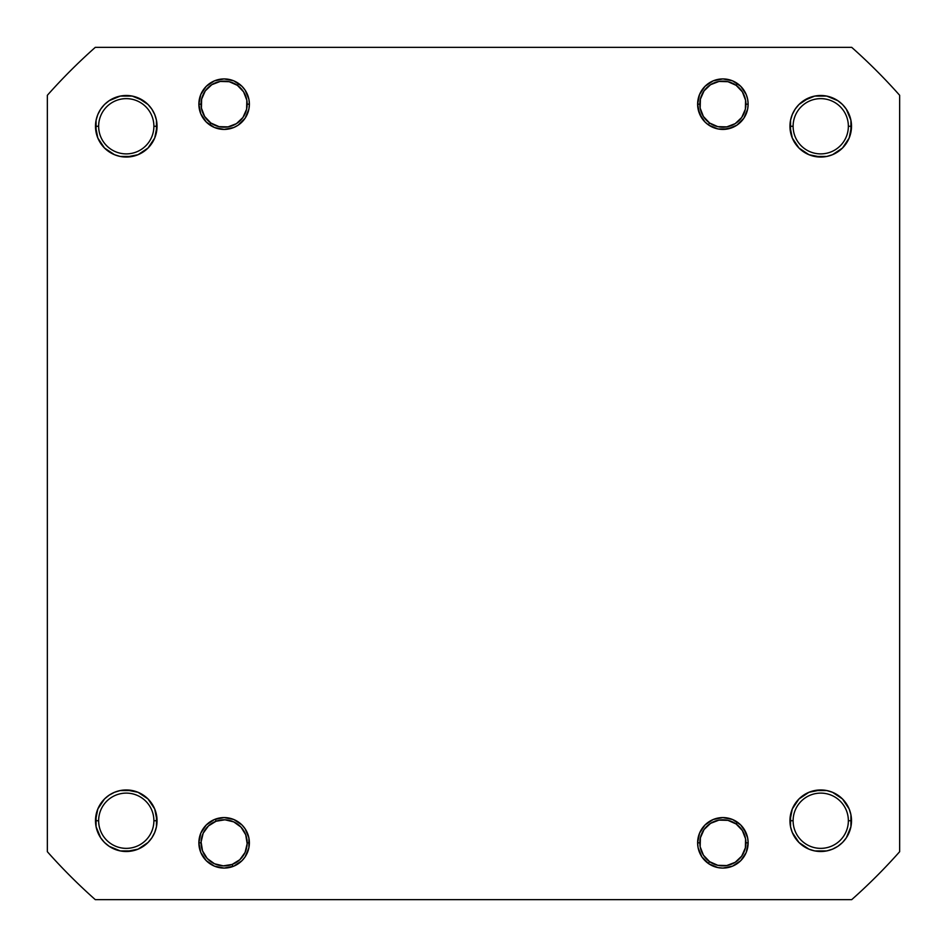 <?xml version="1.0" encoding="UTF-8"?>
<svg xmlns="http://www.w3.org/2000/svg" width="947" height="947" viewBox="0 0 947 947"><rect width="100%" height="100%" fill="white"/><g stroke="black" fill="none" stroke-linecap="round" stroke-linejoin="round"><path stroke-width="1.42" d="M790.544 826.743L790.544 814.728L790.544 826.743L789.952 820.729L793.113 820.729A27.617 27.617 0 0 0 820.729 848.358A27.617 27.617 0 0 0 848.358 820.729A27.617 27.617 0 0 0 820.729 793.113A27.617 27.617 0 0 0 793.113 820.729L789.952 820.729A30.778 30.778 0 0 1 820.729 789.952A30.778 30.778 0 0 1 851.507 820.729L848.358 820.729A27.617 27.617 0 0 1 820.729 848.358A27.617 27.617 0 0 1 793.113 820.729A27.617 27.617 0 0 1 820.729 793.113A27.617 27.617 0 0 1 848.358 820.729L851.507 820.729L850.915 814.728L849.163 808.951L842.499 798.972L832.508 792.296L826.743 790.544L820.729 789.952L808.951 792.296L803.636 795.149L798.972 798.972L792.296 808.951L789.952 820.729L790.544 826.743L792.296 832.508L798.972 842.499L808.951 849.163L814.728 850.915L826.743 850.915L832.508 849.163L837.835 846.322L842.499 842.499L846.322 837.835L850.915 826.743L851.507 820.729A30.778 30.778 0 0 1 820.729 851.507A30.778 30.778 0 0 1 789.952 820.729L792.296 808.951L798.972 798.972L808.951 792.296L820.729 789.952L826.743 790.544L814.728 790.544L826.743 790.544M748.13 842.83L745.916 842.83L748.13 842.83L747.645 837.906L746.212 833.171L740.732 824.979L732.54 819.498L722.881 817.581L713.209 819.498L705.018 824.979L699.549 833.171L697.619 842.83A25.249 25.249 0 0 1 722.881 817.581A25.249 25.249 0 0 1 748.13 842.83A25.249 25.249 0 0 1 722.881 868.079A25.249 25.249 0 0 1 697.619 842.83L698.105 847.754L701.881 856.857L708.841 863.83L717.944 867.594L722.881 868.079L732.54 866.162L740.732 860.681L746.212 852.489L748.13 842.83L747.645 837.906L743.869 828.803M697.619 842.83L699.833 842.83L697.619 842.83L698.105 837.906M249.381 842.83L247.167 842.83L249.381 842.83L248.895 837.906L245.119 828.803L241.982 824.979L233.791 819.498L224.119 817.581L214.46 819.498L206.268 824.979L200.788 833.171L198.87 842.83A25.249 25.249 0 0 1 224.119 817.581A25.249 25.249 0 0 1 249.381 842.83A25.249 25.249 0 0 1 224.119 868.079A25.249 25.249 0 0 1 198.87 842.83L200.788 852.489L206.268 860.681L210.092 863.83L214.46 866.162L224.119 868.079L233.791 866.162L241.982 860.681L245.119 856.857L248.895 847.754L248.895 837.906L245.119 828.803M198.87 842.83L201.084 842.83L198.87 842.83L200.788 833.171M96.085 826.743L96.085 814.728L96.085 826.743L95.493 820.729L98.642 820.729A27.617 27.617 0 0 0 126.271 848.358A27.617 27.617 0 0 0 153.888 820.729A27.617 27.617 0 0 0 126.271 793.113A27.617 27.617 0 0 0 98.642 820.729L95.493 820.729A30.778 30.778 0 0 1 126.271 789.952A30.778 30.778 0 0 1 157.048 820.729L153.888 820.729A27.617 27.617 0 0 1 126.271 848.358A27.617 27.617 0 0 1 98.642 820.729A27.617 27.617 0 0 1 126.271 793.113A27.617 27.617 0 0 1 153.888 820.729L157.048 820.729L156.456 814.728L154.704 808.951L148.028 798.972L138.049 792.296L126.271 789.952L120.257 790.544L114.492 792.296L109.165 795.149L104.501 798.972L97.837 808.951L95.493 820.729L96.085 826.743L100.678 837.835L104.501 842.499L109.165 846.322L120.257 850.915L126.271 851.507L138.049 849.163L148.028 842.499L151.851 837.835L154.704 832.508L156.456 826.743L157.048 820.729A30.778 30.778 0 0 1 126.271 851.507A30.778 30.778 0 0 1 95.493 820.729L97.837 808.951L104.501 798.972M156.456 120.257L156.456 132.272L156.456 120.257L157.048 126.271A30.778 30.778 0 0 1 126.271 157.048A30.778 30.778 0 0 1 95.493 126.271L96.085 132.272L95.493 126.271L98.642 126.271A27.617 27.617 0 0 0 126.271 153.888A27.617 27.617 0 0 0 153.888 126.271A27.617 27.617 0 0 0 126.271 98.642A27.617 27.617 0 0 0 98.642 126.271L95.493 126.271A30.778 30.778 0 0 1 126.271 95.493A30.778 30.778 0 0 1 157.048 126.271L153.888 126.271A27.617 27.617 0 0 1 126.271 153.888A27.617 27.617 0 0 1 98.642 126.271A27.617 27.617 0 0 1 126.271 98.642A27.617 27.617 0 0 1 153.888 126.271L157.048 126.271L156.456 120.257L154.704 114.492L151.851 109.165L148.028 104.501L143.364 100.678L132.272 96.085L120.257 96.085L109.165 100.678L104.501 104.501L100.678 109.165L97.837 114.492L96.085 120.257L95.493 126.271L97.837 138.049L104.501 148.028L114.492 154.704L120.257 156.456L126.271 157.048L138.049 154.704L148.028 148.028L154.704 138.049L157.048 126.271L154.704 138.049L148.028 148.028L138.049 154.704L126.271 157.048L120.257 156.456L126.271 157.048L138.049 154.704L148.028 148.028L151.851 143.364L148.028 148.028L143.364 151.851M249.381 104.17L247.167 104.17L249.381 104.17L248.895 99.246L245.119 90.143L241.982 86.319L233.791 80.838L224.119 78.921L214.46 80.838L206.268 86.319L200.788 94.511L198.87 104.17A25.249 25.249 0 0 1 224.119 78.921A25.249 25.249 0 0 1 249.381 104.17L248.895 109.094L249.381 104.17A25.249 25.249 0 0 1 224.119 129.419A25.249 25.249 0 0 1 198.87 104.17L200.788 113.829L206.268 122.021L214.46 127.502L224.119 129.419L233.791 127.502L238.159 125.17L245.119 118.197L248.895 109.094M201.084 104.17L198.87 104.17L201.084 104.17M748.13 104.17L745.916 104.17L748.13 104.17L747.645 99.246L746.212 94.511L740.732 86.319L732.54 80.838L722.881 78.921L713.209 80.838L705.018 86.319L699.549 94.511L697.619 104.17A25.249 25.249 0 0 1 722.881 78.921A25.249 25.249 0 0 1 748.13 104.17L747.645 109.094L748.13 104.17A25.249 25.249 0 0 1 722.881 129.419A25.249 25.249 0 0 1 697.619 104.17L699.549 113.829L705.018 122.021L708.841 125.17L717.944 128.934L727.805 128.934L736.908 125.17L743.869 118.197L747.645 109.094M699.833 104.17L697.619 104.17L699.833 104.17M850.915 120.257L850.915 132.272L850.915 120.257L851.507 126.271A30.778 30.778 0 0 1 820.729 157.048A30.778 30.778 0 0 1 789.952 126.271L790.544 132.272L789.952 126.271L793.113 126.271A27.617 27.617 0 0 0 820.729 153.888A27.617 27.617 0 0 0 848.358 126.271A27.617 27.617 0 0 0 820.729 98.642A27.617 27.617 0 0 0 793.113 126.271L789.952 126.271A30.778 30.778 0 0 1 820.729 95.493A30.778 30.778 0 0 1 851.507 126.271L848.358 126.271A27.617 27.617 0 0 1 820.729 153.888A27.617 27.617 0 0 1 793.113 126.271A27.617 27.617 0 0 1 820.729 98.642A27.617 27.617 0 0 1 848.358 126.271L851.507 126.271L850.915 120.257L846.322 109.165L842.499 104.501L837.835 100.678L826.743 96.085L814.728 96.085L803.636 100.678L798.972 104.501L795.149 109.165L792.296 114.492L790.544 120.257L790.544 132.272L792.296 138.049L795.149 143.364L798.972 148.028L803.636 151.851L808.951 154.704L814.728 156.456L826.743 156.456L832.508 154.704L842.499 148.028L849.163 138.049L851.507 126.271L849.163 138.049L842.499 148.028M851.708 899.65L95.292 899.65A569.774 569.774 0 0 1 47.35 851.708L47.35 95.292A569.774 569.774 0 0 1 95.292 47.35L851.708 47.35A569.774 569.774 0 0 1 899.65 95.292L899.65 851.708A569.774 569.774 0 0 1 851.708 899.65L95.292 899.65A569.774 569.774 0 0 1 47.35 851.708L47.35 95.292A569.774 569.774 0 0 1 95.292 47.35L851.708 47.35A569.774 569.774 0 0 1 899.65 95.292L899.65 851.708A569.774 569.774 0 0 1 851.708 899.65M114.492 154.704L109.165 151.851L114.492 154.704M104.501 148.028L97.837 138.049L96.085 132.272L96.085 120.257M97.837 114.492L100.678 109.165L97.837 114.492M120.257 96.085L132.272 96.085L120.257 96.085L132.272 96.085L138.049 97.837L148.028 104.501M238.159 125.17L233.791 127.502M224.119 129.419L219.195 128.934M203.132 118.197L200.788 113.829L198.87 104.17M206.268 86.319L214.46 80.838L224.119 78.921M233.791 80.838L238.159 83.17M245.119 90.143L247.451 94.511M736.908 125.17L732.54 127.502L722.881 129.419M701.881 118.197L698.105 109.094L697.619 104.17M708.841 83.17L713.209 80.838M722.881 78.921L732.54 80.838L740.732 86.319M743.869 90.143L746.212 94.511M826.743 156.456L820.729 157.048L814.728 156.456L826.743 156.456L820.729 157.048L808.951 154.704L798.972 148.028L792.296 138.049L789.952 126.271L790.544 120.257M792.296 114.492L795.149 109.165L792.296 114.492M798.972 104.501L808.951 97.837L814.728 96.085L826.743 96.085M832.508 97.837L837.835 100.678L832.508 97.837M154.704 832.508L151.851 837.835L154.704 832.508M148.028 842.499L138.049 849.163L132.272 850.915L120.257 850.915M114.492 849.163L109.165 846.322L114.492 849.163M120.257 790.544L126.271 789.952L132.272 790.544L120.257 790.544L126.271 789.952L138.049 792.296L148.028 798.972L154.704 808.951L157.048 820.729L156.456 814.728L156.456 826.743M238.159 863.83L233.791 866.162M224.119 868.079L214.46 866.162L206.268 860.681M203.132 856.857L200.788 852.489M210.092 821.83L214.46 819.498L224.119 817.581M740.732 860.681L732.54 866.162L722.881 868.079M713.209 866.162L708.841 863.83M701.881 856.857L699.549 852.489M708.841 821.83L713.209 819.498M722.881 817.581L727.805 818.066M849.163 832.508L846.322 837.835L849.163 832.508M826.743 850.915L814.728 850.915L826.743 850.915L814.728 850.915L808.951 849.163L798.972 842.499M832.508 792.296L837.835 795.149L832.508 792.296M842.499 798.972L849.163 808.951L850.915 814.728L850.915 826.743M795.149 143.364L798.972 148.028L803.636 151.851L798.972 148.028L792.296 138.049M832.508 154.704L837.835 151.851M849.163 114.492L846.322 109.165M792.296 832.508L795.149 837.835M832.508 849.163L837.835 846.322M803.636 795.149L798.972 798.972L795.149 803.636L798.972 798.972L808.951 792.296M154.704 114.492L151.851 109.165M114.492 97.837L109.165 100.678M97.837 832.508L100.678 837.835M151.851 803.636L148.028 798.972L143.364 795.149L148.028 798.972L154.704 808.951M114.492 792.296L109.165 795.149M156.456 132.272L154.704 138.049M132.272 156.456L120.257 156.456M100.678 143.364L97.837 138.049M132.272 96.085L138.049 97.837M850.915 132.272L849.163 138.049M814.728 156.456L808.951 154.704M803.636 100.678L808.951 97.837M814.728 850.915L808.951 849.163M790.544 814.728L792.296 808.951M846.322 803.636L849.163 808.951M143.364 846.322L138.049 849.163M96.085 814.728L97.837 808.951M132.272 790.544L138.049 792.296M737.429 83.525L736.15 85.337A23.048 23.048 0 0 1 741.714 117.452A23.048 23.048 0 0 1 709.599 123.003L708.32 124.815L709.599 123.003L717.814 126.649L726.811 126.874L735.192 123.643L741.714 117.452L745.36 109.225L745.585 100.24L742.353 91.847L736.15 85.337L727.935 81.691L718.951 81.466L710.558 84.697L704.047 90.888L700.401 99.115L700.164 108.1L703.408 116.493L709.599 123.003A23.048 23.048 0 0 1 704.047 90.888A23.048 23.048 0 0 1 736.15 85.337L737.429 83.525M238.68 83.525L237.401 85.337A23.048 23.048 0 0 1 242.953 117.452A23.048 23.048 0 0 1 210.85 123.003L209.571 124.815L210.85 123.003L219.065 126.649L228.049 126.874L236.442 123.643L242.953 117.452L246.599 109.225L246.836 100.24L243.592 91.847L237.401 85.337L229.186 81.691L220.189 81.466L211.808 84.697L205.286 90.888L201.64 99.115L201.415 108.1L204.647 116.493L210.85 123.003A23.048 23.048 0 0 1 205.286 90.888A23.048 23.048 0 0 1 237.401 85.337L238.68 83.525M232.926 866.505L232.157 864.433A23.048 23.048 0 0 1 202.528 850.856A23.048 23.048 0 0 1 216.094 821.227L215.324 819.155L216.094 821.227L208.435 825.95L203.167 833.23L201.095 841.978L202.528 850.856L207.239 858.515L214.531 863.782L223.279 865.854L232.157 864.433L239.804 859.71L245.072 852.43L247.155 843.682L245.723 834.804L241.012 827.145L233.72 821.878L224.972 819.806L216.094 821.227A23.048 23.048 0 0 1 245.723 834.804A23.048 23.048 0 0 1 232.157 864.433L232.926 866.505M737.429 822.185L736.15 823.997A23.048 23.048 0 0 1 741.714 856.112A23.048 23.048 0 0 1 709.599 861.663L708.32 863.475L709.599 861.663L717.814 865.309L726.811 865.534L735.192 862.303L741.714 856.112L745.36 847.885L745.585 838.9L742.353 830.507L736.15 823.997L727.935 820.351L718.951 820.126L710.558 823.357L704.047 829.548L700.401 837.775L700.164 846.76L703.408 855.153L709.599 861.663A23.048 23.048 0 0 1 704.047 829.548A23.048 23.048 0 0 1 736.15 823.997L737.429 822.185"/></g></svg>

